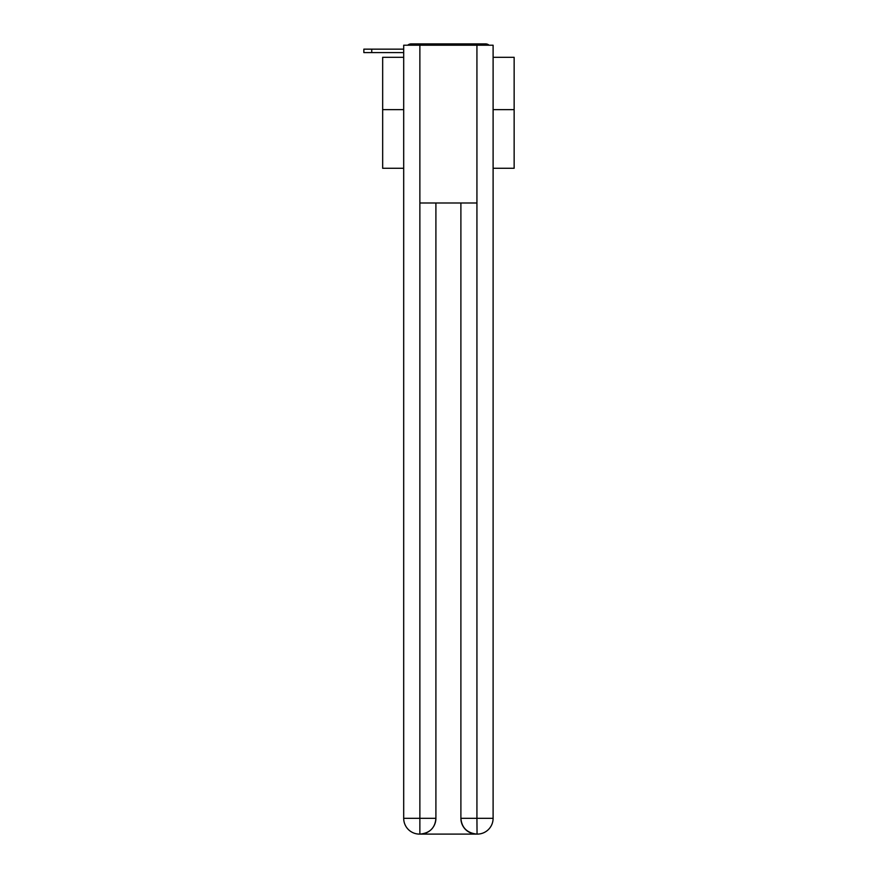<?xml version="1.0" encoding="UTF-8"?>
<svg xmlns="http://www.w3.org/2000/svg" width="878" height="878" viewBox="0 0 878 878"><rect width="100%" height="100%" fill="white"/><g stroke="black" fill="none" stroke-linecap="round" stroke-linejoin="round"><path stroke-width="1.32" d="M493.107 168.28L514.146 168.28L514.146 57.311L493.107 57.311M403.693 109.64L382.665 109.64L382.665 57.311L403.693 57.311M382.665 109.64L382.665 168.28L403.693 168.28M489.09 45.217A5.257 5.257 0 0 0 485.611 43.9L411.189 43.9A5.257 5.257 0 0 0 407.71 45.217M514.146 109.64L493.107 109.64M411.189 43.9L427.893 43.9M468.907 43.9L485.611 43.9M403.693 52.581L363.854 52.581L363.854 49.157L363.854 52.581L363.854 49.157L363.854 52.581L363.854 49.157L363.854 52.581L363.854 49.157L363.854 52.581L363.854 49.157L363.854 52.581L363.854 49.157L363.854 52.581L363.854 49.157L363.854 52.581L363.854 49.157L363.854 52.581L363.854 49.157L363.854 52.581L363.854 49.157L363.854 52.581L363.854 49.157L363.854 52.581L363.854 49.157L379.636 49.157M419.871 45.217L403.693 45.217L403.693 818.318A15.782 15.782 0 0 0 419.475 834.1L476.666 834.1A15.782 15.782 0 0 1 460.895 818.318L460.895 202.994L460.895 818.318C461.696 827.625 466.953 832.882 476.666 834.1L477.325 834.1A15.782 15.782 0 0 0 493.107 818.318L493.107 45.217L419.871 45.217L419.871 202.994L476.93 202.994L476.93 45.217M435.905 202.994L435.905 818.318A15.782 15.782 0 0 1 420.134 834.1C429.891 833.079 435.148 827.822 435.905 818.318L435.905 202.994M460.895 818.318L476.93 818.318L477.05 834.1M403.693 818.318A15.782 15.782 0 0 0 419.475 834.1A15.782 15.782 0 0 1 403.693 818.318L419.871 818.318L419.871 834.1M371.745 52.581L371.745 49.157L403.693 49.157M435.905 818.318L419.871 818.318L419.871 202.994M476.93 202.994L476.93 818.318L493.107 818.318"/></g></svg>
